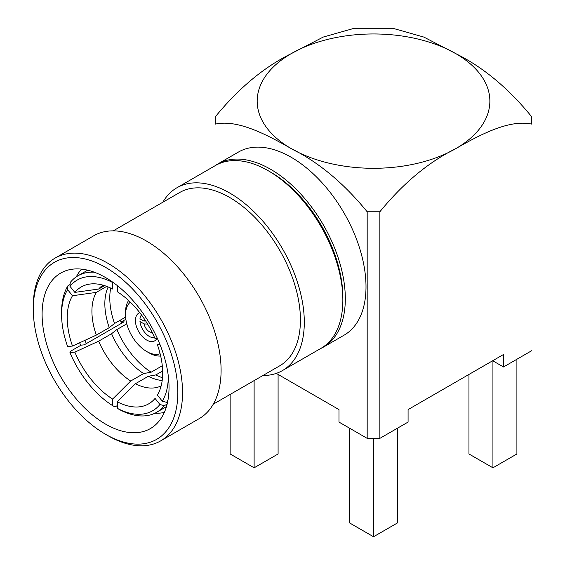 <?xml version="1.0" encoding="UTF-8"?>
<svg xmlns="http://www.w3.org/2000/svg" width="565" height="565" viewBox="0 0 565 565"><rect width="100%" height="100%" fill="white"/><g stroke="black" fill="none" stroke-linecap="round" stroke-linejoin="round"><path stroke-width="0.85" d="M121.581 323.258A74.128 42.799 60 0 1 120.324 320.143A74.128 42.799 60 0 0 121.581 323.258M86.325 343.612A74.128 42.799 60 0 1 84.997 340.314A74.128 42.799 60 0 0 86.325 343.612M164.316 412.45A84.1 48.555 60 0 1 155.015 413.17A84.1 48.555 60 0 0 164.316 412.45M80.717 345.356A84.1 48.555 60 0 1 79.644 342.778A84.1 48.555 60 0 0 80.717 345.356M76.303 276.836A84.1 48.555 60 0 1 81.572 269.131A84.1 48.555 60 0 0 76.303 276.836M455.793 53.633L423.87 37.085L392.816 28.278L423.87 37.085L455.793 53.633A116.348 67.171 180 0 1 455.793 148.623C481.592 133.813 509.743 119.349 531.714 124.109L531.714 116.778C508.429 88.239 483.124 67.186 455.793 53.633A116.348 67.171 180 0 1 455.793 148.623A116.348 67.171 180 0 1 291.257 148.623C318.476 162.099 343.781 183.145 367.179 211.776L367.179 438.362L379.871 438.362L408.078 422.076L408.078 409.59L408.078 422.076L379.871 438.362L379.871 211.776C403.156 183.23 428.468 162.183 455.793 148.623C481.592 133.813 509.743 119.349 531.714 124.109L531.714 116.778C508.429 88.239 483.124 67.186 455.793 53.633A116.348 67.171 180 0 0 291.257 53.633C264.039 67.101 238.734 88.154 215.336 116.778L215.336 124.109C237.222 119.321 265.324 133.764 291.257 148.623A116.348 67.171 180 0 1 291.257 53.633C264.039 67.101 238.734 88.154 215.336 116.778L215.336 124.109C237.222 119.321 265.324 133.764 291.257 148.623C318.476 162.099 343.781 183.145 367.179 211.776L379.871 211.776C403.156 183.23 428.468 162.183 455.793 148.623A116.348 67.171 180 0 1 291.257 148.623A116.348 67.171 180 0 1 291.257 53.633A116.348 67.171 180 0 1 455.793 53.633M354.241 28.271L323.265 37.05L291.257 53.633L323.265 37.05L354.241 28.271M238.402 152.077A105.712 61.034 60 0 1 291.257 157.31A105.712 61.034 60 0 1 360.315 250.457A105.712 61.034 60 0 1 344.106 335.165A105.712 61.034 60 0 0 360.315 250.457A105.712 61.034 60 0 0 291.257 157.31A105.712 61.034 60 0 0 238.402 152.077L217.716 164.02A105.712 61.034 60 0 1 270.571 169.253A105.712 61.034 60 0 1 339.629 262.4A105.712 61.034 60 0 1 323.427 347.108A105.712 61.034 60 0 1 320.376 348.676A105.712 61.034 60 0 0 323.427 347.108L344.106 335.165L323.427 347.108A105.712 61.034 60 0 0 339.629 262.4A105.712 61.034 60 0 0 270.571 169.253A105.712 61.034 60 0 0 217.716 164.02L238.402 152.077M338.972 409.59L276.271 373.387L338.972 409.59L338.972 422.076L367.179 438.362L367.179 211.776L379.871 211.776L379.871 438.362L367.179 438.362L338.972 422.076L338.972 409.59M503.507 354.495L408.078 409.59L503.507 354.495L503.507 366.982L531.714 350.696L503.507 366.982L492.934 360.873L503.507 366.982L503.507 354.495M230.139 453.97L230.139 394.441L230.139 453.97L254.116 467.813L254.116 380.598L254.116 467.813L230.139 453.97M278.093 453.97L278.093 374.447L278.093 453.97L254.116 467.813L278.093 453.97M349.551 522.908L349.551 428.185L349.551 522.908L373.522 536.75L373.522 438.362L373.522 536.75L349.551 522.908M397.499 522.908L397.499 428.185L397.499 522.908L373.522 536.75L397.499 522.908M468.957 453.97L468.957 374.447L468.957 453.97L492.934 467.813L492.934 360.873L492.934 467.813L468.957 453.97M516.904 453.97L516.904 359.241L516.904 453.97L492.934 467.813L516.904 453.97M270.571 172.099L270.571 172.099A102.216 59.014 60 0 1 342.849 297.289L342.849 300.008A105.542 60.935 60 0 1 320.991 348.322L282.444 370.576A105.542 60.935 -120 0 0 282.444 248.706A105.542 60.935 -120 0 0 176.901 187.771A105.542 60.935 -120 0 0 162.854 202.214A105.542 60.935 -120 0 1 176.901 187.771A105.542 60.935 -120 0 1 282.444 248.706A105.542 60.935 -120 0 1 282.444 370.576A105.542 60.935 -120 0 1 262.909 375.52A105.542 60.935 -120 0 0 282.444 370.576L320.991 348.322A105.542 60.935 60 0 0 342.849 300.008A105.542 60.935 60 0 0 268.22 170.743L268.22 170.743A105.542 60.935 60 0 1 342.849 300.008L342.849 297.289A102.216 59.014 60 0 0 270.571 172.099L268.22 170.743A105.542 60.935 60 0 0 215.449 165.517A105.542 60.935 60 0 1 268.22 170.743L270.571 172.099M214.841 165.87A105.712 61.034 60 0 1 217.716 164.02A105.712 61.034 60 0 0 214.841 165.87M105.563 267.365A102.216 59.014 60 0 1 177.841 392.562A102.216 59.014 60 0 1 105.563 434.287A102.216 59.014 60 0 1 33.286 309.097A102.216 59.014 60 0 1 105.563 267.365A102.216 59.014 60 0 1 177.841 392.562A102.216 59.014 60 0 1 105.563 434.287A102.216 59.014 60 0 1 33.286 309.097A102.216 59.014 60 0 1 105.563 267.365M107.915 263.297A105.542 60.935 60 0 1 176.866 356.303A105.542 60.935 60 0 1 160.686 440.877A105.542 60.935 60 0 1 107.915 435.643A105.542 60.935 60 0 0 160.686 440.877A105.542 60.935 60 0 0 176.866 356.303A105.542 60.935 60 0 0 107.915 263.297A105.542 60.935 60 0 0 55.144 258.071A105.542 60.935 60 0 1 107.915 263.297M33.286 306.385A105.542 60.935 60 0 1 55.144 258.071A105.542 60.935 60 0 0 33.286 306.385L33.286 309.097L33.286 306.385M199.233 418.616A105.542 60.935 -120 0 0 199.233 296.745A105.542 60.935 -120 0 0 93.691 235.81L55.144 258.071L93.691 235.81A105.542 60.935 -120 0 1 199.233 296.745A105.542 60.935 -120 0 1 199.233 418.616L160.686 440.877L199.233 418.616M279.703 365.83A100.054 57.771 -120 0 0 279.703 250.288A100.054 57.771 -120 0 0 179.642 192.524L113.226 230.866L179.642 192.524A100.054 57.771 -120 0 1 279.703 250.288A100.054 57.771 -120 0 1 279.703 365.83L213.28 404.173L279.703 365.83M169.027 387.47A89.75 51.818 60 0 1 150.438 428.553A89.75 51.818 60 0 1 60.688 376.735A89.75 51.818 60 0 1 60.688 273.1A89.75 51.818 60 0 1 129.851 297.148A89.75 51.818 60 0 1 169.027 387.47A89.75 51.818 60 0 1 150.438 428.553A89.75 51.818 60 0 1 60.688 376.735A89.75 51.818 60 0 1 60.688 273.1A89.75 51.818 60 0 1 129.851 297.148A89.75 51.818 60 0 1 169.027 387.47M125.543 312.148A33.243 19.189 60 0 1 128.615 300.509A33.243 19.189 60 0 0 125.543 312.148L125.543 314.867A29.917 17.275 60 0 1 130.346 302.141A29.917 17.275 60 0 0 125.543 314.867L125.543 312.148M160.672 356.028A33.243 19.189 60 0 1 149.047 352.864A33.243 19.189 60 0 0 160.672 356.028M160.114 353.711A29.917 17.275 60 0 1 146.695 351.508A29.917 17.275 60 0 1 125.543 314.867A29.917 17.275 60 0 0 146.695 351.508L149.047 352.864L146.695 351.508A29.917 17.275 60 0 0 160.114 353.711M135.416 320.532A15.954 9.21 -120 0 0 142.38 336.585A15.954 9.21 -120 0 0 154.676 340.857A15.954 9.21 -120 0 0 156.879 338.527A15.954 9.21 -120 0 1 154.676 340.857A15.954 9.21 -120 0 1 142.38 336.585A15.954 9.21 -120 0 1 135.416 320.532A15.954 9.21 -120 0 1 138.722 313.222A15.954 9.21 -120 0 0 135.416 320.532M139.823 312.742A15.954 9.21 -120 0 0 138.722 313.222A15.954 9.21 -120 0 1 139.823 312.742M154.57 337.58A13.299 7.677 60 0 1 139.958 321.52L144.132 323.929A7.472 4.315 -120 0 0 152.126 332.333A7.472 4.315 -120 0 1 144.132 323.929L147.154 324.035L144.132 323.929L139.958 321.52A13.299 7.677 60 0 0 154.57 337.58M139.958 318.808A13.299 7.677 60 0 1 141.504 314.959A13.299 7.677 60 0 0 139.958 318.808L144.132 321.217A7.472 4.315 -120 0 1 144.824 319.698A7.472 4.315 -120 0 0 144.132 321.217L139.958 318.808M155.848 374.92A61.832 35.694 -120 0 0 162.48 377.745A61.832 35.694 -120 0 1 155.848 374.92L148.327 376.276L135.402 383.734L117.301 401.793L117.301 408.318L119.653 409.674A78.782 45.483 60 0 0 156.696 412.281A78.782 45.483 60 0 1 119.653 409.674L117.301 408.318A75.456 43.569 60 0 0 159.937 404.512L155.05 398.424A67.482 38.957 -120 0 1 117.301 401.793L117.301 408.318A75.456 43.569 60 0 0 159.937 404.512L155.05 398.424A67.482 38.957 -120 0 1 117.301 401.793L135.402 383.734A58.174 33.589 -120 0 0 161.145 385.874A58.174 33.589 -120 0 1 135.402 383.734L148.327 376.276A58.174 33.589 -120 0 0 162.183 380.506A58.174 33.589 -120 0 1 148.327 376.276L155.848 374.92L162.635 371L155.848 374.92M162.282 365.774L151.152 372.208A61.832 35.694 -120 0 1 116.87 329.557L111.588 333.703L98.663 341.168L74.855 352.122A67.482 38.957 -120 0 0 112.605 399.081L130.699 381.022L143.63 373.557L151.152 372.208L162.282 365.774M126.786 323.83L116.87 329.557A61.832 35.694 -120 0 0 151.152 372.208L143.63 373.557L130.699 381.022A58.174 33.589 -120 0 1 98.663 341.168L74.855 352.122A67.482 38.957 -120 0 0 112.605 399.081L112.605 405.606A75.456 43.569 60 0 1 69.961 352.56L70.279 351.388L81.092 345.144L84.143 344.869L124.102 321.803L121.094 322.071L124.102 321.803L84.143 344.869L81.092 345.144L70.279 351.388L69.961 352.56L74.855 352.122L69.961 352.56A75.456 43.569 60 0 0 112.605 405.606L114.949 406.962L117.301 405.606L114.949 406.962L112.605 405.606L112.605 399.081L130.699 381.022A58.174 33.589 -120 0 1 98.663 341.168L111.588 333.703A58.174 33.589 -120 0 0 143.63 373.557A58.174 33.589 -120 0 1 111.588 333.703L116.87 329.557L126.786 323.83M125.628 317.085L114.518 323.498A61.832 35.694 -120 0 1 110.712 288.079A61.832 35.694 -120 0 0 114.518 323.498L109.236 327.644L96.311 335.109L72.504 346.062L96.311 335.109A58.174 33.589 -120 0 1 96.311 292.388L72.504 295.735L67.609 289.654L67.927 285.763L70.109 284.499L67.927 285.763A78.782 45.483 60 0 0 61.592 311.887A78.782 45.483 60 0 1 67.927 285.763L67.609 289.654A75.456 43.569 60 0 0 61.592 314.606A75.456 43.569 60 0 1 67.609 289.654L72.504 295.735A67.482 38.957 -120 0 0 72.504 346.062L67.609 346.5A75.456 43.569 60 0 1 61.592 314.606L61.592 311.887L61.592 314.606A75.456 43.569 60 0 0 67.609 346.5L72.504 346.062A67.482 38.957 -120 0 1 72.504 295.735L96.311 292.388A58.174 33.589 -120 0 0 96.311 335.109L109.236 327.644L114.518 323.498L125.628 317.085M157.402 344.749L159.973 344.523L157.402 344.749A67.482 38.957 -120 0 1 157.402 395.083A67.482 38.957 -120 0 0 157.402 344.749M155.05 338.689L157.402 338.484L155.05 338.689A67.482 38.957 -120 0 0 117.301 291.738L117.301 285.586L117.301 291.738A67.482 38.957 -120 0 1 155.05 338.689M112.605 282.5L112.605 289.019A67.482 38.957 -120 0 0 91.022 283.927A67.482 38.957 -120 0 0 74.855 292.395L98.663 289.04L104.567 285.636L98.663 289.04A58.174 33.589 -120 0 1 103.007 285.17A58.174 33.589 -120 0 0 98.663 289.04L74.855 292.395L69.961 286.307A75.456 43.569 60 0 1 112.605 282.5L112.605 289.019A67.482 38.957 -120 0 0 91.022 283.927A67.482 38.957 -120 0 0 74.855 292.395L69.961 286.307A75.456 43.569 60 0 1 112.605 282.5M70.279 282.415L69.961 286.307L70.279 282.415A78.782 45.483 60 0 1 77.913 275.826A78.782 45.483 60 0 1 94.235 272.182A78.782 45.483 60 0 0 77.913 275.826L87.674 270.19L77.913 275.826A78.782 45.483 60 0 0 70.279 282.415M106.714 286.384L96.311 292.388L106.714 286.384M108.169 286.956A58.174 33.589 -120 0 0 109.236 327.644A58.174 33.589 -120 0 1 108.169 286.956M121.087 322.05L125.868 319.296L121.087 322.05M164.33 405.684L159.937 404.512L164.33 405.684L167.155 404.053L164.33 405.684A78.782 45.483 60 0 1 156.696 412.281L166.456 406.645L156.696 412.281A78.782 45.483 60 0 0 164.33 405.684M166.675 402.344L167.671 401.772L166.675 402.344L162.289 401.164L157.402 395.083L162.289 401.164L166.675 402.344A78.782 45.483 60 0 0 168.01 399.964A78.782 45.483 60 0 1 166.675 402.344M168.306 376.05A75.456 43.569 60 0 1 162.289 401.164A75.456 43.569 60 0 0 168.306 376.05M354.241 28.25L392.816 28.25L354.241 28.25M105.563 434.287L107.915 435.643L105.563 434.287M215.449 165.517L176.901 187.771L215.449 165.517"/></g></svg>
